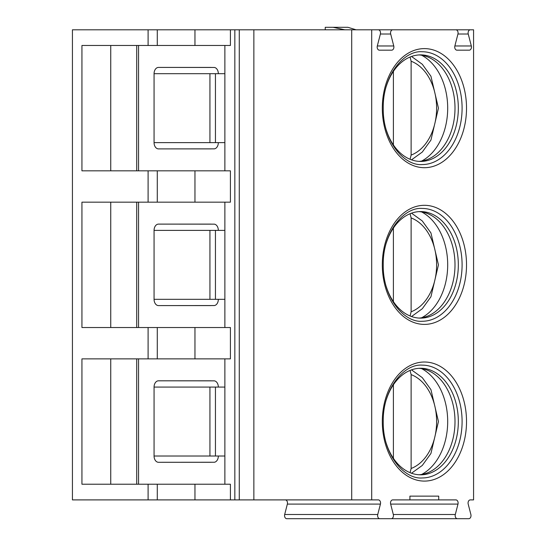 <?xml version="1.0" encoding="UTF-8"?>
<svg xmlns="http://www.w3.org/2000/svg" width="546" height="546" viewBox="0 0 546 546"><rect width="100%" height="100%" fill="white"/><g stroke="black" fill="none" stroke-linecap="round" stroke-linejoin="round"><path stroke-width="0.82" d="M409.91 499.897L438.718 499.897L438.718 496.137L409.91 496.137L409.91 499.897L392.724 499.897A3.133 2.218 -90 0 0 390.643 504.101L393.318 514.496A3.133 2.218 90 0 1 391.229 518.7L286.759 518.7A3.133 2.218 90 0 1 284.678 514.496L287.353 504.101A3.133 2.218 -90 0 0 285.271 499.897M377.252 29.805L473.573 29.805L473.573 499.897L470.283 499.897A3.133 2.218 -90 0 0 468.202 504.101L470.877 514.496A3.133 2.218 90 0 1 468.796 518.7L457.398 518.7A3.133 2.218 90 0 1 455.309 514.496L457.985 504.101A3.133 2.218 -90 0 0 455.903 499.897L438.718 499.897M148.102 499.897L72.427 499.897L72.427 29.805L148.102 29.805L148.102 45.475L81.941 45.475L81.941 170.837L230.412 170.837L230.412 202.17L81.941 202.17L81.941 327.532L148.102 327.532L148.102 358.872L81.941 358.872L81.941 484.227L148.102 484.227L148.102 499.897L157.282 499.897L157.282 484.227L148.102 484.227M379.832 518.7A3.133 2.218 90 0 1 377.75 514.496L380.425 504.101A3.133 2.218 -90 0 0 378.344 499.897L157.282 499.897M371.703 499.897L371.703 29.805L148.102 29.805M378.303 29.805L392.765 29.805A3.133 2.218 90 0 0 390.683 34.016L380.385 34.016A3.133 2.218 90 0 0 378.303 29.805M380.385 34.016L377.306 45.973A3.133 2.218 90 0 0 379.388 50.177L391.673 50.177A3.133 2.218 90 0 0 393.755 45.973L390.683 34.016M457.944 34.016L454.866 45.973A3.133 2.218 90 0 0 456.954 50.177L469.239 50.177A3.133 2.218 90 0 0 471.321 45.973L468.243 34.016L457.944 34.016A3.133 2.218 90 0 0 455.862 29.805M470.324 29.805A3.133 2.218 90 0 0 468.243 34.016M462.093 108.156A56.409 39.885 90 0 0 422.208 51.747C403.917 50.191 382.671 75.717 383.237 108.156C382.671 140.595 403.917 166.114 422.208 164.564A56.409 39.885 -90 0 0 462.093 108.156M386.315 86.254A53.276 37.674 90 0 1 420.652 54.88A53.276 37.674 90 0 1 458.326 108.156A53.276 37.674 -90 0 1 420.652 161.432A53.276 37.674 -90 0 1 386.315 130.057M418.994 161.377A53.276 37.674 -90 0 0 426.092 159.971A53.276 37.674 -90 0 0 455.002 108.156A53.276 37.674 90 0 0 426.092 56.34A53.276 37.674 90 0 0 418.994 54.928M421.587 55.221A56.409 39.885 90 0 1 447.693 108.156A56.409 39.885 -90 0 1 421.587 161.09M393.4 144.929L393.4 71.376M410.066 57.03L411.124 61.227L411.124 155.084L410.066 159.282M462.093 264.851A56.409 39.885 90 0 0 422.208 208.442C403.917 206.893 382.671 232.412 383.237 264.851C382.671 297.29 403.917 322.816 422.208 321.26A56.409 39.885 -90 0 0 462.093 264.851M386.315 242.95A53.276 37.674 90 0 1 420.652 211.575A53.276 37.674 90 0 1 458.326 264.851A53.276 37.674 -90 0 1 420.652 318.127A53.276 37.674 -90 0 1 386.315 286.752M418.994 318.079A53.276 37.674 -90 0 0 426.092 316.666A53.276 37.674 -90 0 0 455.002 264.851A53.276 37.674 90 0 0 426.092 213.036A53.276 37.674 90 0 0 418.994 211.63M421.587 211.916A56.409 39.885 90 0 1 447.693 264.851A56.409 39.885 -90 0 1 421.587 317.786M393.4 301.631L393.4 228.078M410.066 213.725L411.124 217.922L411.124 311.78L410.066 315.984M462.093 421.546A56.409 39.885 90 0 0 422.208 365.137C403.917 363.588 382.671 389.114 383.237 421.546C382.671 453.985 403.917 479.511 422.208 477.962A56.409 39.885 -90 0 0 462.093 421.546M386.315 399.645A53.276 37.674 90 0 1 420.652 368.27A53.276 37.674 90 0 1 458.326 421.546A53.276 37.674 -90 0 1 420.652 474.822A53.276 37.674 -90 0 1 386.315 443.448M418.994 474.774A53.276 37.674 -90 0 0 426.092 473.362A53.276 37.674 -90 0 0 455.002 421.546A53.276 37.674 90 0 0 426.092 369.731A53.276 37.674 90 0 0 418.994 368.325M421.587 368.611A56.409 39.885 90 0 1 447.693 421.546A56.409 39.885 -90 0 1 421.587 474.481M393.4 458.326L393.4 384.773M410.066 370.42L411.124 374.617L411.124 468.482L410.066 472.679M438.718 496.137L409.91 496.137M457.398 518.7L364.318 518.7M351.706 499.897L351.706 29.805M253.863 499.897L253.863 29.805M230.412 499.897L230.412 484.227L157.282 484.227M224.87 358.872L224.87 484.227M148.102 358.872L230.412 358.872L230.412 327.532L148.102 327.532M224.87 202.17L224.87 327.532M224.87 45.475L224.87 170.837M148.102 45.475L230.412 45.475L230.412 29.805M110.749 358.872L110.749 484.227M211.118 380.808L158.497 380.808L214.407 380.849A6.265 4.429 90 0 1 218.332 387.073M158.497 380.808A6.265 4.429 -90 0 0 154.068 387.073L154.068 456.019A6.265 4.429 -90 0 0 158.497 462.291L214.407 462.25A6.265 4.429 90 0 0 218.332 456.019M154.068 456.019L224.87 456.019M224.87 387.073L209.937 387.073L209.937 456.019M158.497 462.291L211.118 462.291M371.703 29.805L392.765 29.805M344.792 29.805L333.06 27.3L347.891 27.3L356.101 29.805M325.239 29.805L325.239 27.3L333.06 27.3M110.749 45.475L110.749 170.837M218.332 73.683A6.265 4.429 90 0 0 214.407 67.458L158.497 67.417A6.265 4.429 -90 0 0 154.068 73.683L154.068 142.629A6.265 4.429 -90 0 0 158.497 148.894L214.407 148.853A6.265 4.429 90 0 0 218.332 142.629M224.87 73.683L209.937 73.683L209.937 142.629L224.87 142.629M158.497 148.894L211.118 148.894M158.497 67.417L211.118 67.417M110.749 202.17L110.749 327.532M211.118 224.113L158.497 224.113L214.407 224.153A6.265 4.429 90 0 1 218.332 230.378M158.497 224.113A6.265 4.429 -90 0 0 154.068 230.378L154.068 299.324A6.265 4.429 -90 0 0 158.497 305.596L214.407 305.548A6.265 4.429 90 0 0 218.332 299.324M154.068 299.324L224.87 299.324M224.87 230.378L209.937 230.378L209.937 299.324M158.497 305.596L211.118 305.596M466.523 264.851A59.541 42.103 90 0 0 424.419 205.31A59.541 42.103 90 0 0 382.316 264.851A59.541 42.103 90 0 0 424.419 324.399A59.541 42.103 90 0 0 466.523 264.851M466.523 421.546A59.541 42.103 90 0 0 424.419 362.005A59.541 42.103 90 0 0 382.316 421.546A59.541 42.103 90 0 0 424.419 481.094A59.541 42.103 90 0 0 466.523 421.546M466.523 108.156A59.541 42.103 90 0 0 424.419 48.608A59.541 42.103 90 0 0 382.316 108.156A59.541 42.103 90 0 0 424.419 167.697A59.541 42.103 90 0 0 466.523 108.156M411.124 155.084A48.574 34.35 90 0 0 436.609 108.156A48.574 34.35 90 0 0 411.124 61.227M411.124 311.78A48.574 34.35 90 0 0 436.609 264.851A48.574 34.35 90 0 0 411.124 217.922M411.124 468.482A48.574 34.35 90 0 0 436.609 421.546A48.574 34.35 90 0 0 411.124 374.617M380.425 504.101L287.353 504.101M377.75 514.496L284.678 514.496M457.985 504.101L390.643 504.101M455.309 514.496L393.318 514.496M239.278 499.897L239.278 29.805M234.841 499.897L234.841 29.805M194.956 45.475L194.956 29.805M194.956 202.17L194.956 170.837M194.956 358.872L194.956 327.532M194.956 499.897L194.956 484.227M157.282 45.475L157.282 29.805M157.282 202.17L157.282 170.837M157.282 358.872L157.282 327.532M138.554 358.872L138.554 484.227M215.445 387.073L215.445 456.019M154.068 387.073L209.937 387.073M393.755 45.973L377.306 45.973M471.321 45.973L454.866 45.973M138.554 45.475L138.554 170.837M154.068 73.683L209.937 73.683M154.068 142.629L209.937 142.629M215.445 73.683L215.445 142.629M138.554 202.17L138.554 327.532M215.445 230.378L215.445 299.324M154.068 230.378L209.937 230.378M411.513 56.47L422.297 64.264L430.937 76.242L438.445 108.156L430.937 140.069L422.297 152.047L411.513 159.841M411.513 213.165L422.297 220.959L430.937 232.937L438.445 264.851L430.937 296.765L422.297 308.743L411.513 316.537M411.513 369.867L422.297 377.655L430.937 389.632L438.445 421.546L430.937 453.46L422.297 465.438L411.513 473.232M148.102 170.837L148.102 202.17M136.718 358.872L136.718 484.227M136.718 45.475L136.718 170.837M136.718 202.17L136.718 327.532"/></g></svg>
